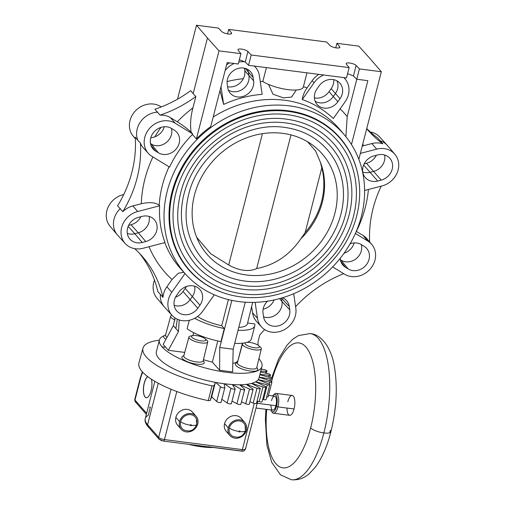 <?xml version="1.0" encoding="UTF-8"?>
<svg xmlns="http://www.w3.org/2000/svg" width="505" height="505" viewBox="0 0 505 505"><rect width="100%" height="100%" fill="white"/><g stroke="black" fill="none" stroke-linecap="round" stroke-linejoin="round"><path stroke-width="0.76" d="M329.733 432.76A62.98 23.64 -82.7 0 0 330.365 430.386A10.712 3.112 -165.6 0 1 330.895 431.781A10.712 3.112 -165.6 0 1 323.875 432.937A73.692 27.661 -82.7 0 1 291.366 479.75A73.692 27.661 -82.7 0 0 323.875 432.937A73.692 27.661 -82.7 0 0 310.177 333.578C322.121 334.455 331.981 349.182 334.607 367.88C337.675 387.973 336.431 409.277 330.895 431.781A10.712 3.112 -165.6 0 1 323.875 432.937A73.692 27.661 -82.7 0 0 310.177 333.578L298.461 335.572L292.616 339.36L286.796 345.401L278.602 358.954L271.589 378.062M213.381 447.499A37.08 10.782 -165.6 0 1 207.441 447.38A1.174 0.619 93.6 0 1 207.751 446.773A1.174 0.619 93.6 0 0 207.441 447.38L195.53 445.846A37.08 10.782 -165.6 0 1 188.314 444.274A37.08 10.782 -165.6 0 0 195.53 445.846L195.751 445.233L195.53 445.846A37.08 10.782 -165.6 0 0 207.441 447.38A37.08 10.782 -165.6 0 1 195.53 445.846L207.441 447.38A37.08 10.782 -165.6 0 0 213.381 447.499M196.66 423.777A8.238 2.392 -165.6 0 1 196.754 424.402A8.238 2.392 -165.6 0 1 191.357 425.292A0.574 0.505 138.7 0 0 190.303 425.153A0.574 0.505 138.7 0 0 191.357 425.292A0.574 0.505 138.7 0 0 190.303 425.153A8.238 2.392 -165.6 0 1 180.645 421.713A8.711 7.663 -41.3 0 1 188.214 414.738A8.711 7.663 -41.3 0 1 196.394 418.948L196.754 424.402A8.238 2.392 -165.6 0 1 191.357 425.292L191.357 425.292A0.574 0.505 138.7 0 1 190.303 425.153A8.238 2.392 -165.6 0 1 180.645 421.713A8.711 7.663 -41.3 0 1 190.72 414.674A8.711 7.663 -41.3 0 1 196.66 423.777M196.754 424.402C194.261 430.418 189.975 432.267 183.889 429.938A8.711 7.663 -41.3 0 1 180.645 421.713M245.354 430.039A8.238 2.392 -165.6 0 1 245.449 430.664A8.238 2.392 -165.6 0 1 240.052 431.554A0.574 0.505 138.7 0 0 238.998 431.422A0.574 0.505 138.7 0 0 240.052 431.554A0.574 0.505 138.7 0 0 238.998 431.422A8.238 2.392 -165.6 0 1 229.339 427.981A8.711 7.663 -41.3 0 1 236.908 421.006A8.711 7.663 -41.3 0 1 245.089 425.21L245.449 430.664A8.238 2.392 -165.6 0 1 240.052 431.554L240.052 431.554A0.574 0.505 138.7 0 1 238.998 431.422A8.238 2.392 -165.6 0 1 229.339 427.981A8.711 7.663 -41.3 0 1 239.42 420.936A8.711 7.663 -41.3 0 1 245.354 430.039M245.449 430.664C242.956 436.686 238.669 438.536 232.59 436.206A8.711 7.663 -41.3 0 1 229.339 427.981M271.753 411.506A10.005 3.756 -82.7 0 0 273.527 413.248A10.005 3.756 -82.7 0 0 277.939 406.891L294.061 408.962A10.005 3.756 -82.7 0 0 293.304 396.122A10.005 3.756 -82.7 0 0 287.787 401.828M273.527 413.248L289.649 415.318A10.005 3.756 -82.7 0 0 294.061 408.962A10.005 3.756 -82.7 0 0 292.199 395.472L276.077 393.395A10.005 3.756 -82.7 0 0 273.925 394.632M268.635 394.777A62.98 23.64 -82.7 0 0 268.527 395.39A62.98 23.64 -82.7 0 1 268.635 394.777M266.722 409.403A62.98 23.64 -82.7 0 0 280.515 467.213A62.98 23.64 -82.7 0 0 310.67 427.849A62.98 23.64 97.3 0 0 306.156 347.32A62.98 23.64 97.3 0 0 271.564 381.483A62.98 23.64 97.3 0 1 306.156 347.32A62.98 23.64 97.3 0 1 310.67 427.849A10.712 3.112 -165.6 0 0 323.875 432.937A10.712 3.112 -165.6 0 1 310.67 427.849A62.98 23.64 -82.7 0 1 280.515 467.213A62.98 23.64 -82.7 0 1 266.722 409.403M286.985 408.053A10.005 3.756 -82.7 0 0 289.649 415.318A10.005 3.756 -82.7 0 0 294.061 408.962L277.939 406.891A10.005 3.756 -82.7 0 0 276.077 393.395M271.355 411.019A8.831 3.314 -82.7 0 0 276.488 406.329A8.831 3.314 -82.7 0 1 270.844 409.934A8.831 3.314 -82.7 0 0 271.355 411.019L272.126 412.2A10.005 3.756 -82.7 0 0 277.939 406.891L276.488 406.329A8.831 3.314 -82.7 0 0 276.759 396.981A8.831 3.314 -82.7 0 0 273.42 395.005A8.831 3.314 -82.7 0 0 272.649 395.92A8.831 3.314 -82.7 0 1 276.551 396.318A8.831 3.314 -82.7 0 1 276.488 406.329L277.939 406.891A10.005 3.756 -82.7 0 0 278.249 396.292A10.005 3.756 -82.7 0 0 274.461 394.051L273.42 395.005M271.507 400.661A7.064 2.651 97.3 0 1 275.402 396.633A7.064 2.651 97.3 0 1 275.932 405.698A7.064 2.651 97.3 0 1 272.82 410.186A7.064 2.651 97.3 0 1 270.939 405.06M268.477 395.383L274.619 396.179A7.064 2.651 97.3 0 1 275.932 405.698L257.228 403.293L275.932 405.698A7.064 2.651 97.3 0 1 272.82 410.186L256.01 408.027M245.234 448.478A4.709 1.37 -165.6 0 1 245.468 449.096A4.709 1.37 -165.6 0 1 242.381 449.601L254.249 403.394L242.381 449.601A2.355 0.884 97.3 0 1 241.346 451.098A2.355 0.884 97.3 0 1 241.087 450.946L208.275 446.723M257.765 401.197L245.468 449.096A4.709 1.37 -165.6 0 1 242.381 449.601A2.355 0.884 97.3 0 1 241.346 451.098L163.431 441.073A2.355 0.884 -82.7 0 1 163.172 440.922A2.355 0.682 -165.6 0 1 160.268 439.805A2.355 2.071 138.7 0 1 159.062 439.173L147.99 426.586A2.355 2.071 -41.3 0 1 147.593 424.749A47.085 13.685 -165.6 0 1 145.27 418.607A47.085 13.685 -165.6 0 1 148.319 415.211L150.421 407.03A47.085 13.685 14.4 0 0 149.65 407.497M149.196 427.211A2.355 2.071 -41.3 0 1 147.593 424.749A47.085 13.685 -165.6 0 1 145.27 418.607L154.839 381.338M146.633 413.292L134.993 400.048A4.709 1.37 -165.6 0 1 134.759 399.436A4.709 1.37 -165.6 0 0 134.993 400.048L140.453 378.775A4.709 1.37 14.4 0 1 140.22 378.163A4.709 1.37 14.4 0 0 140.453 378.775A18.837 7.07 -82.7 0 1 142.782 372.273A18.837 7.07 -82.7 0 0 140.453 378.775L134.993 400.048A2.355 2.071 -41.3 0 0 135.384 401.885A2.355 2.071 -41.3 0 1 134.993 400.048L146.633 413.292M136.596 402.51A2.355 2.071 -41.3 0 1 135.384 401.885L134.759 399.436L140.22 378.163L142.378 371.831M151.367 379.198A10.889 4.091 97.3 0 1 150.477 392.783A10.889 4.091 97.3 0 1 145.061 397.05A10.889 4.091 97.3 0 1 143.584 386.508A10.889 4.091 97.3 0 1 147.643 376.578A10.889 4.091 97.3 0 0 143.584 386.508A10.889 4.091 97.3 0 0 145.061 397.05L145.061 397.05A10.889 4.091 97.3 0 0 146.261 397.763A10.889 4.091 97.3 0 0 150.951 391.261A10.889 4.091 97.3 0 0 151.367 379.198M147.593 424.749L158.248 383.251L147.593 424.749L158.665 437.343A2.355 2.071 138.7 0 0 159.062 439.173A2.355 2.071 138.7 0 1 158.665 437.343L147.593 424.749M171.012 389.241L158.665 437.343A4.709 1.37 -165.6 0 0 164.466 439.577L176.807 391.52L164.466 439.577A4.709 1.37 -165.6 0 1 158.665 437.343L171.012 389.241M163.431 441.073A2.355 0.884 -82.7 0 0 164.466 439.577L242.381 449.601L164.466 439.577A2.355 0.884 -82.7 0 1 163.431 441.073L159.062 439.173M228.468 433.094A9.885 8.705 -41.3 0 1 224.567 423.644A9.885 8.705 -41.3 0 1 233.285 415.703A9.885 8.705 -41.3 0 1 242.533 420.728M179.774 426.832A9.885 8.705 -41.3 0 1 175.866 417.376A9.885 8.705 -41.3 0 1 184.59 409.435A9.885 8.705 -41.3 0 1 193.838 414.466M228.254 427.842A9.885 8.705 138.7 0 0 229.92 435.537A9.885 8.705 138.7 0 0 239.237 437.753A9.885 8.705 138.7 0 0 246.434 430.178A9.885 8.705 138.7 0 0 244.773 422.483A9.885 8.705 138.7 0 0 235.456 420.267A9.885 8.705 138.7 0 0 228.254 427.842A9.885 8.705 138.7 0 0 234.995 438.176A9.885 8.705 138.7 0 0 246.434 430.178A9.885 8.705 138.7 0 0 239.698 419.844A9.885 8.705 138.7 0 0 228.254 427.842L224.567 423.644L228.254 427.842M229.92 435.537L226.227 431.346A9.885 8.705 -41.3 0 1 224.567 423.644A9.885 8.705 -41.3 0 1 231.763 416.07A9.885 8.705 -41.3 0 1 241.081 418.285L244.773 422.483M179.559 421.574A9.885 8.705 138.7 0 0 181.226 429.275A9.885 8.705 138.7 0 0 190.536 431.491A9.885 8.705 138.7 0 0 197.739 423.916A9.885 8.705 138.7 0 0 196.073 416.215A9.885 8.705 138.7 0 0 186.762 414.005A9.885 8.705 138.7 0 0 179.559 421.574A9.885 8.705 138.7 0 0 186.294 431.908A9.885 8.705 138.7 0 0 197.739 423.916A9.885 8.705 138.7 0 0 191.004 413.582A9.885 8.705 138.7 0 0 179.559 421.574L175.866 417.376L179.559 421.574M181.226 429.275L177.533 425.077A9.885 8.705 -41.3 0 1 175.866 417.376A9.885 8.705 -41.3 0 1 183.069 409.808A9.885 8.705 -41.3 0 1 192.386 412.017L196.073 416.215M147.706 376.623A10.889 4.091 -82.7 0 0 143.685 386.577A10.889 4.091 -82.7 0 0 145.169 397.069A10.889 4.091 -82.7 0 0 146.311 397.77A10.889 4.091 -82.7 0 1 145.169 397.069A10.889 4.091 -82.7 0 1 143.685 386.577A10.889 4.091 -82.7 0 1 147.706 376.623M245.645 342.699A7.354 2.14 14.4 0 0 245.462 344.227A7.354 2.14 14.4 0 0 254.533 347.718A7.354 2.14 14.4 0 0 258.989 345.969A7.354 2.14 14.4 0 0 258.566 345.565A7.354 2.14 14.4 0 0 249.918 342.472A7.354 2.14 14.4 0 0 246.825 342.39M258.566 345.565L260.283 346.979A9.728 2.828 -165.6 0 1 260.845 347.516A9.728 2.828 -165.6 0 1 261.325 348.772A9.728 2.828 -165.6 0 1 254.949 349.832A9.728 2.828 -165.6 0 1 242.956 345.218A9.728 2.828 -165.6 0 1 242.482 343.937A9.728 2.828 -165.6 0 1 243.423 343.097M261.325 348.772L256.717 367.754A9.986 2.904 -165.6 0 1 248.29 368.536A9.986 2.904 -165.6 0 1 237.868 364.099A9.986 2.904 -165.6 0 1 237.375 362.786L242.482 343.937M256.811 367.375L257.613 368.814A11.533 3.352 -165.6 0 1 249.527 370.929A11.533 3.352 -165.6 0 1 236.018 365.551A11.533 3.352 -165.6 0 1 236.081 363.284L237.476 362.407M205.428 339.076A7.354 2.14 14.4 0 0 205.005 338.672A7.354 2.14 14.4 0 0 196.357 335.579A7.354 2.14 14.4 0 0 192.885 335.56A7.354 2.14 14.4 0 0 191.9 337.334A7.354 2.14 14.4 0 0 200.971 340.831A7.354 2.14 14.4 0 0 205.428 339.076M205.005 338.672L206.722 340.092A9.728 2.828 -165.6 0 1 207.277 340.623A9.728 2.828 -165.6 0 1 207.763 341.885A9.728 2.828 -165.6 0 1 201.388 342.945A9.728 2.828 -165.6 0 1 189.394 338.325A9.728 2.828 -165.6 0 1 188.914 337.043A9.728 2.828 -165.6 0 1 190.694 335.976L192.885 335.56L193.63 332.644M207.763 341.885L203.155 360.86A9.986 2.904 -165.6 0 1 194.728 361.643A9.986 2.904 -165.6 0 1 184.3 357.205A9.986 2.904 -165.6 0 1 183.814 355.892L188.914 337.043M203.244 360.482L204.052 361.921A11.533 3.352 -165.6 0 1 195.965 364.036A11.533 3.352 -165.6 0 1 182.457 358.657A11.533 3.352 -165.6 0 1 182.513 356.391L183.915 355.52M175.033 319.981A9.728 2.828 -165.6 0 1 171.126 317.55A9.728 2.828 -165.6 0 1 170.652 316.269A9.728 2.828 -165.6 0 1 171.99 315.303M167.022 337.296A9.986 2.904 -165.6 0 1 166.038 336.431A9.986 2.904 -165.6 0 1 165.545 335.118L170.652 316.269M165.937 339.297A11.533 3.352 -165.6 0 1 164.188 337.883A11.533 3.352 -165.6 0 1 164.251 335.617L165.646 334.746M282.503 297.754A13.951 12.278 -41.3 0 1 286.36 300.387A13.951 12.278 -41.3 0 1 289.27 306.466L289.769 309.843L281.998 301.548A13.54 11.912 -41.3 0 1 271.052 317.071A13.54 11.912 -41.3 0 1 263.553 316.818M263.124 309.193A13.951 12.278 138.7 0 0 263.73 309.047A13.951 12.278 138.7 0 0 274.108 299.951M281.487 298.057A13.54 11.912 -41.3 0 1 281.506 298.171L289.27 306.466M289.769 309.843A13.951 12.278 -41.3 0 1 278.489 325.839A13.951 12.278 -41.3 0 1 265.92 322.171A13.951 12.278 -41.3 0 1 263.534 316.685L263.042 313.308A13.951 12.278 -41.3 0 1 267.486 301.188M174.143 305.31A13.54 11.912 138.7 0 0 190.126 299.648L192.266 296.612A13.54 11.912 138.7 0 0 194.583 286.19M197.815 308.233A13.951 12.278 -41.3 0 1 179.269 313.068A13.951 12.278 -41.3 0 1 176.51 310.663A13.951 12.278 -41.3 0 1 176.668 295.286L178.808 292.25A13.951 12.278 -41.3 0 1 197.354 287.414A13.951 12.278 -41.3 0 1 199.589 289.22A13.951 12.278 -41.3 0 1 199.955 305.197L197.815 308.233L190.126 299.648L183.056 291.442L185.196 288.405A13.951 12.278 138.7 0 0 186.332 286.524M384.576 154.997A13.54 11.912 -41.3 0 1 384.728 155.811A13.54 11.912 -41.3 0 1 373.782 171.34L370.26 172.255A13.54 11.912 -41.3 0 1 362.76 171.997M377.538 154.953A13.951 12.278 -41.3 0 1 389.582 158.027A13.951 12.278 -41.3 0 1 392.492 164.106A13.951 12.278 -41.3 0 1 381.218 180.102L377.696 181.024A13.951 12.278 -41.3 0 1 365.128 177.356A13.951 12.278 -41.3 0 1 362.741 171.87A13.951 12.278 -41.3 0 1 374.016 155.875L377.538 154.953M364.111 163.923L366.453 163.311A13.951 12.278 138.7 0 0 376.358 155.262M369.679 241.983A117.715 103.601 -41.3 0 1 373.088 208.439A117.715 103.601 -41.3 0 1 381.243 186.13M340.351 259.778L341.115 260.245A13.54 11.912 138.7 0 0 359.118 255.549A13.54 11.912 138.7 0 0 361.296 244.571M350.098 243.814A13.951 12.278 -41.3 0 1 361.372 244.616L364.206 246.352A13.951 12.278 -41.3 0 1 366.441 248.157A13.951 12.278 -41.3 0 1 366.813 264.134A13.951 12.278 -41.3 0 1 348.261 268.976L345.42 267.24A13.951 12.278 -41.3 0 1 342.668 264.835A13.951 12.278 -41.3 0 1 340.174 258.364M344.044 253.239A13.951 12.278 138.7 0 0 352.048 247.343A13.951 12.278 138.7 0 0 354.188 242.924M149.101 216.437A13.54 11.912 -41.3 0 1 149.253 217.257A13.54 11.912 -41.3 0 1 138.313 232.78L145.743 241.548L142.227 242.463A13.951 12.278 -41.3 0 1 129.652 238.796A13.951 12.278 -41.3 0 1 127.266 233.31A13.951 12.278 -41.3 0 1 138.547 217.314L142.063 216.399A13.951 12.278 -41.3 0 1 154.113 219.467A13.951 12.278 -41.3 0 1 157.023 225.552A13.951 12.278 -41.3 0 1 145.743 241.548M142.227 242.463L134.791 233.701A13.54 11.912 -41.3 0 1 127.285 233.443M227.2 84.184A13.787 12.133 -41.3 0 1 238.341 68.371A13.787 12.133 -41.3 0 1 250.246 71.407A13.787 12.133 -41.3 0 1 253.125 77.416L253.617 80.794A13.787 12.133 -41.3 0 1 242.476 96.6A13.787 12.133 -41.3 0 1 230.046 92.977A13.787 12.133 -41.3 0 1 227.692 87.554L227.2 84.184M247.538 69.33A13.54 11.912 -41.3 0 1 248.46 72.442L248.952 75.813A13.54 11.912 -41.3 0 1 238.013 91.342A13.54 11.912 -41.3 0 1 228.336 90.023M227.572 86.715A13.787 12.133 138.7 0 0 233.613 86.525A13.787 12.133 138.7 0 0 244.761 70.719L244.388 68.181M296.29 90.01L291.593 97.08L283.393 97.856L273.009 94.233L268.54 84.43M306.971 72.84L303.316 87.075A23.546 6.843 -165.6 0 1 287.894 89.619A23.546 6.843 -165.6 0 1 262.821 81.551L266.394 67.62M336.942 80.832A13.54 11.912 -41.3 0 1 335.402 93.545L333.262 96.581A13.54 11.912 -41.3 0 1 315.259 101.278A13.54 11.912 -41.3 0 1 315.107 101.183M314.375 97.888A13.787 12.133 138.7 0 0 329.02 91.657L331.16 88.621A13.787 12.133 138.7 0 0 333.767 79.683M319.551 106.517A13.787 12.133 -41.3 0 1 316.824 104.137A13.787 12.133 -41.3 0 1 316.976 88.943L319.116 85.907A13.787 12.133 -41.3 0 1 337.447 81.122A13.787 12.133 -41.3 0 1 339.657 82.908A13.787 12.133 -41.3 0 1 340.017 98.696L337.883 101.732A13.787 12.133 -41.3 0 1 319.551 106.517M303.417 86.671A119.874 105.501 -41.3 0 1 307.027 87.952C304.307 91.904 302.716 95.761 302.255 99.529A108.398 95.401 -41.3 0 1 333.306 118.53L345.092 101.802A20.478 18.022 138.7 0 0 345.136 79.001A20.478 18.022 138.7 0 0 343.766 77.574M150.812 137.707A13.951 12.278 138.7 0 0 162.181 131.174A13.951 12.278 138.7 0 0 164.314 126.755M171.429 128.403A13.54 11.912 -41.3 0 1 169.251 139.38A13.54 11.912 -41.3 0 1 151.248 144.077L158.393 152.807L155.553 151.071A13.951 12.278 -41.3 0 1 152.794 148.666A13.951 12.278 -41.3 0 1 152.952 133.288A13.951 12.278 -41.3 0 1 171.498 128.447L174.339 130.183A13.951 12.278 -41.3 0 1 176.573 131.988A13.951 12.278 -41.3 0 1 176.939 147.965A13.951 12.278 -41.3 0 1 158.393 152.807M160.053 115.153A20.528 18.066 -41.3 0 1 170.463 117.652L177.268 121.812A119.874 105.501 -41.3 0 1 192.935 107.874L195.845 96.531A117.715 103.601 -41.3 0 1 193.238 98.399A117.715 103.601 -41.3 0 1 160.053 115.153L154.883 109.276A117.715 103.601 138.7 0 0 188.075 92.522A117.715 103.601 138.7 0 0 190.682 90.654L193.181 93.652L207.467 38.014L219.006 50.853L240.923 53.675L238.19 50.292A5.296 1.54 -165.6 0 1 237.981 49.66A5.296 1.54 -165.6 0 1 242.381 49.237A5.296 1.54 -165.6 0 1 247.923 51.542L251.2 54.995L349.138 67.594L346.405 64.217A5.296 1.54 -165.6 0 1 346.196 63.579A5.296 1.54 -165.6 0 1 350.59 63.157A5.296 1.54 -165.6 0 1 356.139 65.467L359.415 68.92L381.332 71.742L370.361 58.971L358.815 46.138L336.904 43.316L339.638 46.7A5.296 1.54 -165.6 0 1 339.846 47.331A5.296 1.54 -165.6 0 1 335.446 47.754A5.296 1.54 -165.6 0 1 329.904 45.444L326.621 41.991L228.689 29.391L231.423 32.775A5.296 1.54 -165.6 0 1 231.631 33.406A5.296 1.54 -165.6 0 1 227.231 33.829A5.296 1.54 -165.6 0 1 221.689 31.518L218.412 28.072L196.495 25.25L207.467 38.014M195.845 96.531L193.181 93.652M175.184 123.22A20.396 17.946 138.7 0 0 148.066 130.296A20.396 17.946 138.7 0 0 148.407 153.438A20.396 17.946 138.7 0 0 151.866 156.297L169.554 167.117A105.741 93.059 -41.3 0 1 192.43 134.481L192.588 133.863L175.184 123.22L170.463 117.652M137.827 140.333L140.396 143.035A117.715 103.601 -41.3 0 1 137.082 178.069A117.715 103.601 -41.3 0 1 122.772 211.69L117.602 205.813A117.715 103.601 138.7 0 0 131.912 172.192A117.715 103.601 138.7 0 0 135.226 137.164L137.827 140.333A20.598 18.13 -41.3 0 1 140.529 121.806A20.598 18.13 -41.3 0 1 157.705 112.135M135.321 138.648L133.257 136.217A20.396 17.946 -41.3 0 1 133.301 113.505A20.396 17.946 -41.3 0 1 160.426 106.429L161.278 106.946M221.013 86.582L223.627 104.415A108.398 95.401 -41.3 0 1 262.139 94.366L259.418 75.775A20.478 18.022 138.7 0 0 255.726 67.5A20.478 18.022 138.7 0 0 254.356 66.073M244.994 61.818A20.478 18.022 138.7 0 0 238.777 62.039M366.744 128.554A117.715 103.601 138.7 0 0 377.696 137.947L382.859 143.824A117.715 103.601 -41.3 0 1 368.044 130.303A117.715 103.601 -41.3 0 1 366.693 128.731M370.329 131.969A20.396 17.946 -41.3 0 1 379.735 137.057L387.272 145.314A20.598 18.13 138.7 0 0 380.095 140.75M364.597 190.473L382.07 185.916A20.396 17.946 138.7 0 0 398.559 162.522A20.396 17.946 138.7 0 0 394.885 154.284L387.657 145.756A20.598 18.13 138.7 0 0 387.272 145.314M332.656 266.911L344.574 274.202A20.396 17.946 138.7 0 0 371.699 267.126A20.396 17.946 138.7 0 0 371.743 244.414A20.396 17.946 138.7 0 0 367.892 241.125L355.375 233.461M120.316 208.533A20.598 18.13 138.7 0 0 113.631 226.549A20.598 18.13 138.7 0 0 117.343 234.875L110.115 226.347A20.396 17.946 -41.3 0 1 106.441 218.103A20.396 17.946 -41.3 0 1 122.93 194.715L123.757 194.501M117.343 234.875A20.598 18.13 138.7 0 0 117.728 235.317L125.265 243.574A20.396 17.946 138.7 0 0 143.079 248.277L165.009 242.558A105.741 93.059 -41.3 0 1 159.624 205.781L159.208 205.314A105.747 93.072 -41.3 0 1 162.257 185.739A105.747 93.072 -41.3 0 1 169.055 166.814M159.624 205.781L137.695 211.507A20.396 17.946 138.7 0 0 121.206 234.894A20.396 17.946 138.7 0 0 125.265 243.574M122.772 211.69A20.528 18.066 -41.3 0 1 132.878 205.926L141.312 203.73C149.65 201.893 155.616 202.423 159.208 205.314M134.671 248.662A117.715 103.601 -41.3 0 1 142.12 256.205A117.715 103.601 -41.3 0 1 150.042 266.634A117.715 103.601 -41.3 0 1 162.995 297.426L157.831 291.549A117.715 103.601 138.7 0 0 144.878 260.763A117.715 103.601 138.7 0 0 139.475 253.321M185.007 273.521L171.776 292.3A20.396 17.946 138.7 0 0 172.117 315.442A20.396 17.946 138.7 0 0 175.582 318.295A20.396 17.946 138.7 0 0 202.707 311.219L214.29 294.787M162.995 297.426A20.528 18.066 -41.3 0 1 166.877 286.777L172.003 279.505A119.874 105.501 -41.3 0 1 149.013 246.724M172.117 315.442L164.586 307.185A20.598 18.13 -41.3 0 1 164.201 306.743A20.598 18.13 -41.3 0 1 160.363 294.264M295.595 306.661A117.715 103.601 -41.3 0 1 316.925 288.109A117.715 103.601 -41.3 0 1 343.722 273.678M255.139 302.362L257.468 318.27A20.396 17.946 138.7 0 0 261.527 326.943A20.396 17.946 138.7 0 0 279.341 331.646A20.396 17.946 138.7 0 0 295.829 308.258L293.695 293.695M261.527 326.943L256.628 321.578A20.528 18.066 -41.3 0 1 252.55 312.841L251.698 307.04M259.93 374.382L269.114 375.278A2.355 0.682 14.4 0 0 270.472 375A2.355 0.682 14.4 0 0 270.409 374.767A2.355 0.682 14.4 0 0 268.035 373.681L260.523 372.078M259.216 377.159L270.402 378.927A2.355 0.682 14.4 0 0 272.138 378.699A2.355 0.682 14.4 0 0 272.138 378.599A2.355 0.682 14.4 0 0 270.099 377.469L259.841 374.729M164.043 335.762C161.392 336.86 159.832 338.299 159.359 340.073C158.873 342.062 159.757 344.303 162.01 346.815C169.573 355.741 193.529 366.15 217.125 370.752C240.733 375.411 260.233 373.53 261.975 366.422L258.989 378.037A52.974 15.396 -165.6 0 1 258.2 379.678L269.79 382.146A2.355 0.682 14.4 0 0 271.911 382.014A2.355 0.682 14.4 0 0 271.917 381.995L268.136 396.722A2.355 0.682 -165.6 0 1 268.136 396.722A2.355 0.682 -165.6 0 1 268.13 396.741A2.355 0.682 -165.6 0 1 266.678 396.987M271.917 381.995A2.355 0.682 14.4 0 0 270.27 380.884L259.179 377.298M258.2 379.678A52.974 15.396 -165.6 0 1 258.118 379.792A52.974 15.396 -165.6 0 1 255.738 381.761L267.284 384.842A2.355 0.682 14.4 0 0 269.727 384.911A2.355 0.682 14.4 0 0 269.809 384.785L266.028 399.512A2.355 0.682 -165.6 0 1 265.946 399.638A2.355 0.682 -165.6 0 1 263.503 399.569L262.714 399.36M269.809 384.785A2.355 0.682 14.4 0 0 268.54 383.806L258.118 379.792M255.738 381.761A52.974 15.396 -165.6 0 1 255.581 381.849A52.974 15.396 -165.6 0 1 251.818 383.327L262.972 386.931A2.355 0.682 14.4 0 0 265.662 387.196A2.355 0.682 14.4 0 0 265.889 386.988L262.108 401.715A2.355 0.682 -165.6 0 1 261.88 401.923A2.355 0.682 -165.6 0 1 259.191 401.658L257.077 400.976M265.889 386.988A2.355 0.682 14.4 0 0 264.961 386.148L255.581 381.849M251.818 383.327A52.974 15.396 -165.6 0 1 251.597 383.39A52.974 15.396 -165.6 0 1 246.554 384.337L256.976 388.351A2.355 0.682 14.4 0 0 259.835 388.799A2.355 0.682 14.4 0 0 260.264 388.541L256.483 403.268A2.355 0.682 -165.6 0 1 256.054 403.527A2.355 0.682 -165.6 0 1 253.194 403.078L249.924 401.816M260.264 388.541A2.355 0.682 14.4 0 0 259.639 387.853L251.597 383.39M246.554 384.337A52.974 15.396 -165.6 0 1 246.27 384.368A52.974 15.396 -165.6 0 1 240.115 384.753L249.489 389.058A2.355 0.682 14.4 0 0 252.418 389.683A2.355 0.682 14.4 0 0 253.119 389.387L249.337 404.114A2.355 0.682 -165.6 0 1 248.637 404.41A2.355 0.682 -165.6 0 1 245.708 403.785L241.491 401.847M253.119 389.387A2.355 0.682 14.4 0 0 252.734 388.856L246.27 384.368M240.115 384.753A52.974 15.396 -165.6 0 1 239.774 384.76A52.974 15.396 -165.6 0 1 232.685 384.564L240.727 389.027A2.355 0.682 14.4 0 0 243.65 389.809A2.355 0.682 14.4 0 0 244.654 389.506L240.872 404.234A2.355 0.682 -165.6 0 1 239.869 404.537A2.355 0.682 -165.6 0 1 236.946 403.754L232.029 401.027M244.654 389.506A2.355 0.682 14.4 0 0 244.47 389.128L239.774 384.76M224.087 383.724A52.974 15.396 -165.6 0 1 215.799 382.418L220.489 386.786A2.355 0.682 14.4 0 0 223.128 387.802A2.355 0.682 14.4 0 0 224.858 387.575A2.355 0.682 14.4 0 0 224.864 387.474L224.087 383.724A52.974 15.396 14.4 0 0 224.498 383.775L230.962 388.263A2.355 0.682 14.4 0 0 233.783 389.172A2.355 0.682 14.4 0 0 235.141 388.901L231.359 403.628A2.355 0.682 -165.6 0 1 230.002 403.899A2.355 0.682 -165.6 0 1 227.181 402.99L221.853 399.297M235.141 388.901A2.355 0.682 14.4 0 0 235.084 388.667L232.306 384.539A52.974 15.396 -165.6 0 1 224.498 383.775M159.321 340.225A66.818 19.424 14.4 0 0 142.991 348.147A66.818 19.424 14.4 0 0 146.254 356.959A66.818 19.424 14.4 0 0 212.018 385.833L211.999 385.732A2.355 0.682 14.4 0 0 214.12 385.605L215.37 382.335A52.974 15.396 -165.6 0 1 158.987 358.601A52.974 15.396 -165.6 0 1 156.373 351.688L159.359 340.073M212.018 385.833L208.256 400.648A67.096 19.506 -165.6 0 1 142.221 371.655A67.096 19.506 -165.6 0 1 138.938 362.805L142.991 348.147M260.757 371.169L265.958 371.314A2.355 0.682 14.4 0 0 266.962 371.017A2.355 0.682 14.4 0 0 266.773 370.632A2.355 0.682 14.4 0 0 264.134 369.616L261.268 369.168M221.083 402.207A2.355 0.682 -165.6 0 1 221.076 402.302A2.355 0.682 -165.6 0 1 219.347 402.529A2.355 0.682 -165.6 0 1 216.708 401.513L211.677 396.829L210.339 400.332A2.355 0.682 -165.6 0 1 208.3 400.478M232.685 384.564A52.974 15.396 -165.6 0 1 232.306 384.539M261.975 366.422C262.486 364.332 261.634 361.978 259.406 359.345L258.888 358.802M215.799 382.418A52.974 15.396 -165.6 0 1 215.37 382.335L211.677 396.829M259.406 359.345L258.775 359.27M179.212 319.955L178.499 331.514L168.329 350.306L165.779 347.301L162.01 346.815M165.779 347.301L163.166 344.429L173.329 325.637L178.499 331.514M258.074 345.199L258.042 341.746L259.772 334.992L264.614 329.563M247.595 323.017L254.716 323.932A35.906 10.435 14.4 0 1 254.785 325.794A35.906 10.435 14.4 0 1 238.038 330.276M252.651 302.413L247.374 323.888A28.255 8.213 -165.6 0 1 238.77 327.417M239.181 301.624A105.614 92.952 138.7 0 0 347.598 247.949A105.614 92.952 138.7 0 0 344.606 135.144A105.614 92.952 138.7 0 0 289.441 105.867A105.614 92.952 138.7 0 0 180.127 160.975A105.614 92.952 138.7 0 0 185.998 274.606A105.614 92.952 138.7 0 0 239.181 301.624M203.427 359.737L212.346 362.135L219.612 370.272L232.597 371.945L233.171 349.226L245.247 302.211M254.785 325.794L251.421 338.88A35.906 10.435 -165.6 0 1 234.68 343.368M242.406 343.217L238.051 360.198C237.615 361.738 235.873 362.824 232.811 363.436M168.329 350.306L184.754 352.414M212.346 362.135L217.788 340.957M189.274 320.303L187.109 328.761A35.906 10.435 -165.6 0 0 220.944 341.62L224.308 328.534L221.701 325.7A28.255 8.213 -165.6 0 1 197.752 316.603L197.436 316.566M197.834 316.269L197.752 316.603M194.646 318.308A35.906 10.435 14.4 0 0 224.308 328.534M221.701 325.7L228.405 299.598M177.312 319.217L175.879 328.635M175.027 317.942L173.329 325.637M164.201 306.743L156.973 298.215A20.396 17.946 -41.3 0 1 154.505 280.155M175.532 297.174A13.951 12.278 138.7 0 0 183.056 291.442M128.642 225.369L130.984 224.757A13.951 12.278 138.7 0 0 140.889 216.708M154.902 136.817A105.614 92.952 -41.3 0 1 160.956 127.393M227.098 81.583A105.614 92.952 -41.3 0 1 243.334 78.704M368.429 189.476A119.874 105.501 -41.3 0 1 365.285 207.435A119.874 105.501 -41.3 0 1 356.372 231.397L363.171 235.557A20.528 18.066 -41.3 0 1 367.047 238.871L371.743 244.414M394.885 154.284A20.396 17.946 138.7 0 0 376.686 149.145L360.362 153.4M362.792 143.95A119.874 105.501 -41.3 0 1 363.436 145.768L371.869 143.565A20.528 18.066 -41.3 0 1 382.859 143.824M363.436 145.768L362.237 146.109M358.84 159.334L381.332 71.742M359.415 68.92L356.764 79.247L367.855 80.674L351.467 144.512M340.124 108.853A119.874 105.501 -41.3 0 1 347.206 116.567L356.789 79.253M347.206 116.567L345.9 136.716M223.627 104.415L220.003 90.521M234.194 63.478A20.478 18.022 138.7 0 0 225.104 70.656M226.562 64.981A20.528 18.066 -41.3 0 1 229.434 62.866M240.923 53.675L238.272 64.002L227.181 62.576L210.743 126.578A105.633 92.964 -41.3 0 0 196.394 138.925L192.43 134.481M224.794 293.279A100.35 88.318 -41.3 0 1 187.096 267.827A100.35 88.318 -41.3 0 1 185.606 161.07A100.35 88.318 -41.3 0 1 288.191 110.746A100.35 88.318 -41.3 0 1 337.744 135.372A100.35 88.318 -41.3 0 1 358.165 176.018M341.159 139.658A100.236 88.217 138.7 0 0 336.677 134.267M186.137 266.627A100.236 88.217 138.7 0 0 190.915 271.759M333.363 131.092A100.059 88.059 -41.3 0 1 337.422 135.365L339.821 138.099A100.059 88.059 138.7 0 0 288.488 111.435A100.059 88.059 138.7 0 0 185.348 162.964A100.059 88.059 138.7 0 0 189.539 270.238A100.059 88.059 138.7 0 0 240.872 296.896A100.059 88.059 138.7 0 0 344.012 245.367A100.059 88.059 138.7 0 0 339.821 138.099M189.539 270.238L187.14 267.505A100.059 88.059 -41.3 0 1 183.416 262.935M192.19 267.902A96.524 84.954 -41.3 0 1 188.144 164.422A96.524 84.954 -41.3 0 1 287.648 114.711A96.524 84.954 -41.3 0 1 337.17 140.428C359.023 164.649 362.615 203.477 346.146 235.608C327.663 274.158 282.08 299.654 241.971 293.777C221.771 290.994 205.181 282.371 192.19 267.902M242.829 289.258A91.815 80.806 138.7 0 0 337.479 241.971A91.815 80.806 138.7 0 0 333.635 143.54C321.464 129.962 305.847 121.863 286.789 119.224C243.934 112.628 194.791 144.948 181.926 188.296C173.297 217.75 177.893 243.252 195.725 264.797A91.815 80.806 138.7 0 0 242.829 289.258M198.818 262.076A87.7 77.183 -41.3 0 1 195.145 168.058A87.7 77.183 -41.3 0 1 285.546 122.892A87.7 77.183 -41.3 0 1 330.541 146.261C350.407 168.279 353.664 203.572 338.703 232.755C321.912 267.776 280.515 290.93 244.073 285.596C225.716 283.065 210.629 275.225 198.818 262.076M244.931 281.077A82.99 73.036 138.7 0 0 330.478 238.335A82.99 73.036 138.7 0 0 327 149.366C316.01 137.107 301.908 129.791 284.687 127.412C245.96 121.44 201.52 150.667 189.893 189.848C182.097 216.468 186.25 239.509 202.353 258.964A82.99 73.036 138.7 0 0 244.931 281.077M282.857 133.358A76.407 67.241 -41.3 0 1 311.383 144.19A76.407 67.241 -41.3 0 1 329.153 228.645A76.407 67.241 -41.3 0 1 246.497 274.973A76.407 67.241 -41.3 0 1 199.216 242.817A76.407 67.241 -41.3 0 1 208.685 166.082A76.407 67.241 -41.3 0 1 282.857 133.358M196.698 237.331L210.736 253.737L228.702 264.967C233.499 267.757 238.455 269.512 243.561 270.238C248.668 270.832 253.037 270.27 256.66 268.565C274.808 265.1 289.567 255.139 300.93 238.688L305.159 232.584L321.773 167.868L320.492 162.503A72.985 64.23 -41.3 0 1 300.93 238.688M262.417 133.667L228.702 264.967M290.981 134.911L256.66 268.565M320.492 162.503L315.65 151.071L307.532 141.709M321.773 167.868A72.985 64.23 -41.3 0 1 305.159 232.584M233.171 349.226L219.751 347.503L231.852 300.387M219.612 370.272L219.751 347.503M183.889 272.296L178.36 273.205L172.003 279.505M148.407 153.438L143.508 148.072A20.528 18.066 -41.3 0 1 140.396 143.035M196.495 25.25L177.514 99.182M335.749 47.805L336.904 43.316M356.764 79.247L353.449 75.952L347.579 73.673M349.138 67.594L346.487 77.928L248.548 65.322L245.234 62.027L239.364 59.748M251.2 54.995L248.548 65.322M219.006 50.853L196.394 138.925M192.935 107.874C190.625 116.51 190.019 124.602 191.124 132.165L192.588 133.863M177.268 121.812C182.759 125.246 187.38 128.699 191.124 132.165M150.484 143.609L151.248 144.077L150.414 143.193M307.027 87.952L312.159 80.68A20.528 18.066 -41.3 0 1 318.844 74.368M323.598 74.98A20.478 18.022 138.7 0 0 314.041 82.801L302.255 99.529M227.54 33.886L228.689 29.391M128.156 226.436L134.791 233.701L138.313 232.78L130.984 224.757M279.574 298.6L281.998 301.548L281.424 298.076M185.196 288.405L199.955 305.197M377.696 181.024L363.632 164.99M366.453 163.311L381.218 180.102M340.282 259.362L348.261 268.976M253.617 80.794L244.761 70.719M245.095 68.358L253.125 77.416M331.16 88.621L340.017 98.696M337.883 101.732L329.02 91.657M155.553 151.071L151.001 145.503M141.312 203.73A119.874 105.501 -41.3 0 1 144.885 179.073A119.874 105.501 -41.3 0 1 152.914 156.935M137.695 211.507L132.878 205.926M171.776 292.3L166.877 286.777M257.468 318.27L252.55 312.841M220.489 386.786L216.708 401.513M210.339 400.332L214.12 385.605M265.958 371.314L265.485 373.132M269.114 375.278L268.647 377.084M270.402 378.927L269.929 380.77M269.79 382.146L269.272 384.153M267.284 384.842L263.503 399.569M262.972 386.931L259.191 401.658M256.976 388.351L253.194 403.078M249.489 389.058L245.708 403.785M240.727 389.027L236.946 403.754M230.962 388.263L227.181 402.99M213.205 116.996A105.747 93.072 -41.3 0 1 284.637 100.243A105.747 93.072 -41.3 0 1 339.871 129.558L344.606 135.144M123.403 195.239L122.93 194.715M363.171 235.557L367.892 241.125M371.869 143.565L376.686 149.145M260.271 81.621A119.874 105.501 -41.3 0 1 262.846 81.444M219.599 92.087A119.874 105.501 -41.3 0 1 220.193 91.822M185.998 274.606L181.061 269.197A105.747 93.072 -41.3 0 1 164.781 242.615M161 107.06L160.426 106.429M353.449 75.952L356.139 65.467M245.234 62.027L247.923 51.542M312.159 80.68L314.041 82.801M339.638 46.7L339.36 47.779M231.423 32.775L231.145 33.86M345.42 267.24L340.869 261.672M265.939 409.302L265.346 419.295L266.937 445.442L271.74 462.391L280.546 474.858L291.366 479.75C300.57 480.507 306.182 476.278 308.927 473.968L314.748 467.92C321.66 458.906 327.044 446.862 330.895 431.781M147.99 426.586C145.484 423.588 144.581 420.93 145.27 418.607M146.362 414.365L135.384 401.885M245.468 449.096C244.496 450.883 243.12 451.552 241.346 451.098M345.136 79.001L343.949 77.6M255.726 67.5L254.539 66.092M224.858 387.575L221.076 402.302M266.962 371.017L266.369 373.321M272.138 378.699L271.444 381.401M270.472 375L269.853 377.405"/></g></svg>

